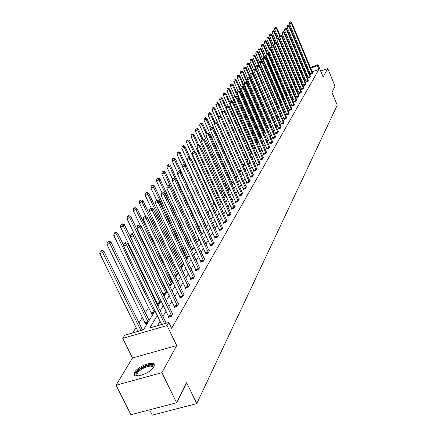 <?xml version="1.0" encoding="UTF-8"?>
<svg xmlns="http://www.w3.org/2000/svg" width="437" height="437" viewBox="0 0 437 437"><rect width="100%" height="100%" fill="white"/><g stroke="black" fill="none" stroke-linecap="round" stroke-linejoin="round"><path stroke-width="0.66" d="M153.775 366.96C150.76 373.094 133.504 379.267 134.099 374.023L134.683 372.237C137.879 366.119 154.758 360.088 154.305 365.25L153.775 366.96M310.346 67.424L318.021 64.671L323.134 77.021L327.75 68.56L335.026 86.198L331.94 92.371L337.233 105.164L196.759 403.58L186.654 382.725L176.635 402.745L130.936 414.729L116.067 385.216L161.903 372.668L176.69 345.552L167.032 325.532L122.737 338.336L124.714 335.239L143.445 329.809L155.031 310.904M176.635 402.745L161.903 372.668M327.75 68.56L320.676 71.078M176.69 345.552L132.482 357.996L116.067 385.216M132.482 357.996L122.737 338.336M284.613 90.628L284.34 91.065M282.116 94.611L281.679 95.304M279.56 98.68L278.959 99.641M276.954 102.837L276.179 104.082M274.294 107.087L273.371 108.556M271.432 111.643L270.607 112.959M268.493 116.329L267.788 117.455M265.488 121.125L264.898 122.06M262.408 126.031L261.949 126.763M259.256 131.062L258.928 131.581M256.022 136.213L255.836 136.508M233.56 172.031L233.221 172.566M229.867 177.919L229.288 178.837M226.076 183.961L225.252 185.277M222.187 190.161L221.1 191.898M218.2 196.524L216.828 198.709M214.097 203.058L212.437 205.712M209.891 209.771L207.914 212.917M205.456 216.839L203.484 219.98M200.758 224.328L198.95 227.213M195.923 232.036L194.285 234.653M190.942 239.984L189.483 242.311M185.801 248.172L184.534 250.193M180.503 256.623L179.443 258.316M175.035 265.341L174.194 266.69M169.392 274.343L168.78 275.321M163.558 283.64L163.198 284.219M154.671 297.81L154.239 298.504M148.673 307.38L145.335 312.695M142.473 317.262L138.982 322.823M136.065 327.482L132.64 332.939M149.651 409.819L152.305 415.15L196.759 403.58M308.287 77.862L309.997 77.469L310.434 76.371M303.862 85.439L305.6 85.046L306.053 83.899M299.247 93.332L301.017 92.939L301.486 91.748M294.434 101.564L296.231 101.176L296.728 99.931M289.409 110.162L291.244 109.774L291.758 108.474M284.159 119.143L283.968 119.47L286.027 118.76L286.563 117.406M278.669 128.538L278.467 128.882L280.57 128.161L281.128 126.741M272.917 138.371L272.71 138.737L274.857 138.005L275.791 136.393L275.441 136.513M266.892 148.684L266.668 149.061L268.864 148.323L269.848 146.635L269.476 146.761M260.567 159.505L260.337 159.904L262.582 159.15L263.609 157.38L263.221 157.511M253.924 170.872L253.678 171.288L255.973 170.528L257.054 168.666L256.645 168.802M246.932 182.83L246.676 183.272L249.024 182.497L250.166 180.541L249.729 180.683M239.569 195.426L239.301 195.891L241.705 195.11L242.906 193.039L242.448 193.192M231.801 208.711L231.517 209.203L233.986 208.411L235.253 206.231L234.767 206.384M223.602 222.75L223.296 223.263L225.825 222.46L227.164 220.155L226.65 220.319M214.922 237.597L214.6 238.143L217.194 237.329L218.615 234.888L218.063 235.062M205.723 253.334L205.385 253.913L208.05 253.089L209.552 250.499L208.962 250.685M195.956 270.039L195.596 270.656L198.338 269.82L199.933 267.067L199.305 267.258M185.578 287.803L185.19 288.458L188.008 287.612L189.707 284.689L189.035 284.891M174.51 306.73L174.101 307.429L176.996 306.577L178.809 303.458L178.088 303.671M306.829 74.301L306.244 75.279M304.622 78.015L304.01 79.042M302.366 81.806L301.727 82.883M300.066 85.674L299.4 86.805M297.717 89.629L297.018 90.809M295.319 93.665L294.587 94.895M292.866 97.79L292.102 99.073M290.365 102.001L289.567 103.345M287.808 106.311L286.972 107.71M285.192 110.708L284.318 112.178M282.515 115.21L281.608 116.739M279.778 119.814L278.833 121.41M276.982 124.523L275.993 126.189M274.119 129.341L273.087 131.084M271.186 134.274L270.11 136.087M268.187 139.327L267.062 141.217M265.112 144.494L263.937 146.471M261.965 149.793L260.742 151.858M258.737 155.222L257.459 157.375M255.432 160.789L254.099 163.028M252.04 166.492L250.647 168.835M248.56 172.347L247.113 174.789M244.993 178.351L243.48 180.896M241.333 184.512L239.755 187.173M237.57 190.838L235.925 193.613M233.708 197.338L231.987 200.233M229.742 204.013L227.945 207.04M225.661 210.88L223.788 214.032M221.472 217.932L219.516 221.226M217.156 225.192L215.113 228.633M212.721 232.659L210.585 236.253M208.149 240.35L205.92 244.103M203.445 248.265L201.113 252.187M198.6 256.426L196.158 260.523M193.602 264.833L191.051 269.121M188.445 273.507L185.78 277.992M183.13 282.455L180.339 287.147M177.641 291.692L174.718 296.603M171.97 301.235L168.911 306.375M166.109 311.095L162.908 316.475M160.051 321.288L157.391 325.762M157.276 315.547L149.76 327.974L168.813 322.451L171.648 328.334L318.939 69.352L312.16 71.772M309.806 72.613L308.981 72.908M168.698 316.667L168.278 317.393L171.217 316.535L173.09 313.307L172.342 313.526L172.675 314.028M180.131 297.111L179.733 297.794L182.59 296.942L184.348 293.921L183.649 294.128M190.849 278.779L190.477 279.418L193.252 278.577L194.902 275.742L194.252 275.938M200.916 261.555L200.567 262.156L203.265 261.326L204.816 258.66L204.21 258.846M210.388 245.348L210.06 245.911L212.688 245.091L214.146 242.579L213.578 242.759M219.325 230.064L219.008 230.599L221.575 229.791L222.952 227.42L222.417 227.59M227.759 215.632L227.464 216.135L229.966 215.337L231.266 213.098L230.763 213.256M235.74 201.981L235.461 202.457L237.897 201.67L239.132 199.545L238.657 199.698M243.3 189.046L243.038 189.5L245.414 188.718L246.583 186.708L246.14 186.856M250.472 176.772L250.221 177.203L252.548 176.439L253.657 174.527L253.236 174.663M257.289 165.115L257.049 165.525L259.321 164.771L260.376 162.952L259.977 163.083M263.768 154.026L263.544 154.414L265.762 153.671L266.767 151.939L266.39 152.071M269.94 143.467L269.727 143.839L271.896 143.101L272.852 141.457L272.497 141.577M275.829 133.4L275.621 133.749L277.746 133.023L278.32 131.57M281.444 123.786L281.248 124.124L283.329 123.409L283.875 122.016M286.814 114.603L286.628 114.926L288.66 114.221L289.19 112.888M291.949 105.814L293.768 105.432L294.27 104.159M296.865 97.407L298.651 97.014L299.132 95.796M301.579 89.345L303.333 88.951L303.797 87.782M306.097 81.61L307.823 81.216L308.265 80.097M310.434 74.192L312.133 73.793L312.559 72.717M168.813 322.451L167.032 325.532M318.021 64.671L317.426 65.703L310.641 68.134M318.939 69.352L317.426 65.703M305.305 70.657L304.72 71.635M303.081 74.339L302.464 75.361M300.809 78.097L300.164 79.168M298.493 81.932L297.816 83.052M296.122 85.849L295.417 87.018M293.708 89.853L292.97 91.071M291.233 93.939L290.463 95.211M288.71 98.112L287.907 99.445M286.131 102.384L285.29 103.771M283.493 106.743L282.619 108.196M280.8 111.206L279.882 112.719M278.041 115.767L277.085 117.351M275.217 120.432L274.223 122.087M272.333 125.211L271.29 126.932M269.378 130.1L268.291 131.898M266.352 135.104L265.215 136.978M263.254 140.228L262.069 142.189M260.075 145.483L258.841 147.526M256.825 150.863L255.536 152.994M253.487 156.38L252.144 158.604M250.073 162.034L248.669 164.356M246.561 167.835L245.102 170.255M242.967 173.789L241.437 176.313M239.274 179.902L237.679 182.535M235.477 186.173L233.817 188.921M231.583 192.613L229.851 195.486M227.584 199.234L225.771 202.233M223.471 206.04L221.581 209.17M219.243 213.037L217.265 216.304M214.889 220.232L212.83 223.646M210.416 227.639L208.258 231.2M205.805 235.264L203.555 238.984M201.058 243.114L198.704 247.009M196.169 251.204L193.711 255.274M191.127 259.545L188.555 263.801M185.927 268.149L183.24 272.595M180.563 277.025L177.75 281.679M175.024 286.186L172.08 291.058M169.299 295.652L166.218 300.754M163.389 305.43L160.16 310.773M308.293 68.975L307.462 69.275M297.209 72.138L298.165 71.799M300.601 70.92L301.514 70.597M303.923 69.729L304.791 69.417M307.167 68.565L307.998 68.27M301.809 71.302L300.902 71.624M298.46 72.504L297.51 72.842M157.937 306.162L161.187 300.858M164.039 296.21L167.142 291.14M169.938 286.579L172.905 281.739M175.652 277.26L178.487 272.639M181.18 268.236L183.89 263.817M186.539 259.502L189.128 255.274M191.728 251.029L194.203 246.992M196.759 242.819L199.13 238.952M201.643 234.855L203.91 231.157M206.384 227.12L208.553 223.58M210.984 219.614L213.059 216.228M215.452 212.322L217.44 209.077M219.795 205.237L221.696 202.129M224.017 198.349L225.842 195.372M228.119 191.652L229.867 188.8M232.118 185.135L233.79 182.404M236.002 178.788L237.608 176.171M239.787 172.615L241.328 170.108M243.475 166.601L244.949 164.197M247.069 160.74L248.478 158.434M250.57 155.026L251.92 152.819M253.984 149.459L255.279 147.34M257.311 144.024L258.557 141.998M260.556 138.726L261.752 136.786M263.73 133.558L264.871 131.695M266.821 128.511L267.914 126.725M269.842 123.584L270.891 121.874M272.792 118.771L273.797 117.132M275.671 114.068L276.637 112.495M278.489 109.474L279.412 107.966M281.242 104.978L282.127 103.542M283.935 100.586L284.782 99.21M286.568 96.293L287.377 94.971M289.141 92.092L289.917 90.83M291.659 87.984L292.402 86.772M294.128 83.959L294.838 82.801M296.543 80.02L297.22 78.911M298.903 76.164L299.553 75.104M301.219 72.389L301.841 71.373M297.067 79.163L296.297 79.436M294.789 82.872L293.817 83.221M292.369 86.695L291.282 87.083M289.829 90.623L288.688 91.022M287.229 94.627L286.322 94.725M284.574 98.724L283.662 99.041L283.842 98.751M281.854 102.903L281.128 103.159L281.313 102.859M279.074 107.174L278.538 107.36L278.724 107.054M276.222 111.539L275.889 111.654L276.086 111.348M254.208 149.093L253.87 149.203M250.98 154.354L250.363 154.561M247.675 159.745L246.763 160.051M244.294 165.268L243.065 165.678M240.825 170.927L239.268 171.446M237.269 176.728L235.428 177.34L235.69 176.914M233.62 182.677L231.763 183.294L232.025 182.863M229.862 188.789L227.999 189.401L228.272 188.959M225.738 195.148L224.137 195.667L224.416 195.213M221.493 201.675L220.172 202.102L220.461 201.637M217.123 208.383L216.102 208.711L216.397 208.231M212.622 215.272L211.918 215.501L212.224 215.009M207.99 222.357L207.624 222.477L207.865 222.083M176.051 276.61L175.434 276.796M170.659 285.405L169.545 285.743M165.093 294.483L163.449 294.975M159.352 303.852L157.134 304.507M157.112 304.463L157.495 303.846M153.425 313.52L151.115 314.203L151.546 313.498M147.302 323.511L144.958 324.199L145.406 323.467M164.607 323.67L126.588 244.939L127.686 243.464L166.164 323.222M161.624 324.538L123.584 245.905L126.588 244.939L125.255 243.207L125.698 242.617L124.496 243.005L124.053 243.595L125.255 243.207M124.053 243.595L123.584 245.905M127.686 243.464L125.698 242.617M142.533 330.072L103.875 251.106L102.722 252.591L99.767 253.542L137.983 331.393M101.417 250.871L101.881 250.275L100.237 251.248L101.417 250.871L102.722 252.591L140.916 330.541M101.881 250.275L103.875 251.106M99.767 253.542L100.237 251.248M171.637 315.809L133.34 235.838L134.399 234.407L172.342 313.515M168.857 317.224L130.379 236.794L133.34 235.838L132.023 234.145L132.449 233.571L131.269 233.953L130.843 234.527L132.023 234.145M130.843 234.527L130.379 236.794M134.399 234.407L132.449 233.571M177.406 305.878L139.867 227.043L140.889 225.661L178.405 304.152M174.663 307.266L136.95 227.988L139.867 227.043L138.567 225.377L138.977 224.826L137.404 225.76L138.567 225.377M137.404 225.76L136.95 227.988M140.889 225.661L138.977 224.826M149.148 320.507L110.938 241.994L109.824 243.436L106.912 244.376L145.559 324.019M108.534 241.748L108.982 241.175L107.371 242.125L108.534 241.748L109.824 243.436L148.143 322.14M108.982 241.175L110.938 241.994M106.912 244.376L107.371 242.125M123.682 245.419L117.766 233.189L116.69 234.582L113.817 235.516L151.699 314.028M115.417 232.926L115.849 232.369L114.702 232.746L114.27 233.303L115.417 232.926L116.69 234.582L154.25 312.176M115.849 232.369L117.766 233.189M113.817 235.516L114.27 233.303M137.568 375.989L136.273 375.334C135.333 373.165 137.589 370.516 143.036 367.391C150.279 364.218 153.644 364.392 153.13 367.921M153.01 368.069L153.054 367.654C152.289 365.425 149.088 365.611 143.445 368.211C139.376 370.467 137.185 372.624 136.868 374.684L137.753 375.978M154.299 365.13C152.24 363.622 148.405 364.218 142.795 366.927C137.753 369.718 135.033 372.39 134.634 374.946L134.667 375.307M182.988 296.264L146.177 218.533L147.171 217.194L183.955 294.593M180.279 297.63L143.303 219.478L146.177 218.533L144.893 216.905L145.292 216.37L143.746 217.282L144.893 216.905M143.746 217.282L143.303 219.478M147.171 217.194L145.292 216.37M161.095 301.006L124.37 224.667L123.327 226.016L120.497 226.94L157.642 304.36M122.076 224.394L122.491 223.859L120.94 224.765L122.076 224.394L123.327 226.016L160.16 302.541M122.491 223.859L124.37 224.667M120.497 226.94L120.94 224.765M188.391 286.956L152.284 210.301L153.245 209.006L189.33 285.339M185.72 288.3L149.449 211.235L152.284 210.301L151.016 208.706L151.404 208.187L149.886 209.077L151.016 208.706M149.886 209.077L149.449 211.235M153.245 209.006L151.404 208.187M166.792 291.719L130.767 216.424L129.756 217.724L126.965 218.647L163.307 294.68M128.516 216.135L128.92 215.616L127.806 215.987L127.402 216.506L128.516 216.135L129.756 217.724L165.88 293.2M128.92 215.616L130.767 216.424M126.965 218.647L127.402 216.506M193.624 277.943L158.194 202.331L159.123 201.08L194.531 276.375M190.985 279.265L155.397 203.26L158.194 202.331L156.949 200.769L157.32 200.266L155.829 201.14L156.949 200.769M155.829 201.14L155.397 203.26M159.123 201.08L157.32 200.266M172.309 282.717L136.956 208.438L135.978 209.7L133.225 210.612L140.277 225.394M134.754 208.138L135.148 207.635L134.05 208.001L133.656 208.504L134.754 208.138L135.978 209.7L171.424 284.154M135.148 207.635L136.956 208.438M133.225 210.612L133.656 208.504M198.693 269.203L163.919 194.612L164.82 193.4L199.578 267.684M196.093 270.503L161.166 195.53L163.919 194.612L162.69 193.078L163.05 192.591L161.586 193.444L162.69 193.078M161.586 193.444L161.166 195.53M164.82 193.4L163.05 192.591M177.657 273.988L142.959 200.698L142.009 201.921L139.294 202.828L145.832 216.61M140.801 200.392L141.184 199.906L140.097 200.266L139.714 200.758L140.801 200.392L142.009 201.921L176.799 275.386M141.184 199.906L142.959 200.698M139.294 202.828L139.714 200.758M203.615 260.731L169.469 187.134L170.343 185.954L204.472 259.256M201.047 262.009L166.748 188.047L169.469 187.134L168.25 185.627L168.606 185.157L167.163 185.993L168.25 185.627M167.163 185.993L166.748 188.047M170.343 185.954L168.606 185.157M182.841 265.527L148.777 193.198L147.853 194.383L145.177 195.284L151.284 208.231M146.663 192.881L147.029 192.411L145.958 192.766L145.587 193.241L146.663 192.881L147.853 194.383L182.016 266.881M147.029 192.411L148.777 193.198M145.177 195.284L145.587 193.241M208.383 252.51L174.849 179.88L175.696 178.738L209.214 251.078M205.849 253.771L172.167 180.781L174.849 179.88L173.647 178.4L173.986 177.946L172.577 178.76L173.647 178.4M172.577 178.76L172.167 180.781M175.696 178.738L173.986 177.946M187.877 257.311L154.414 185.922L153.524 187.074L150.88 187.965L156.746 200.457M152.344 185.599L152.699 185.141L151.284 185.954L152.344 185.599L153.524 187.074L187.074 258.628M152.699 185.141L154.414 185.922M150.88 187.965L151.284 185.954M213.016 244.529L180.066 172.844L180.891 171.736L213.824 243.141M210.514 245.774L177.422 173.74L180.066 172.844L178.88 171.391L179.208 170.949L177.821 171.752L178.88 171.391M177.821 171.752L177.422 173.74M180.891 171.736L179.208 170.949M192.766 249.336L159.887 178.864L159.024 179.978L156.413 180.863L162.051 192.925M157.855 178.531L158.205 178.088L157.162 178.438L156.812 178.886L157.855 178.531L159.024 179.978L191.985 250.614M158.205 178.088L159.887 178.864M156.413 180.863L156.812 178.886M217.517 236.783L185.135 166.016L185.933 164.94L218.298 235.434M215.037 238.007L182.519 166.907L185.135 166.016L183.961 164.591L184.283 164.159L182.917 164.946L183.961 164.591M182.917 164.946L182.519 166.907M185.933 164.94L184.283 164.159M197.513 241.59L165.202 172.009L164.361 173.096L161.783 173.97L167.295 185.818M163.209 171.675L163.547 171.238L162.176 172.025L163.209 171.675L164.361 173.096L170.332 185.949M163.547 171.238L165.202 172.009M161.783 173.97L162.176 172.025M221.881 229.256L190.051 159.385L190.827 158.341L222.646 227.945M219.44 230.463L187.473 160.27L190.051 159.385L188.893 157.986L189.205 157.566L187.861 158.336L188.893 157.986M187.861 158.336L187.473 160.27M190.827 158.341L189.205 157.566M202.123 234.068L170.359 165.355L169.545 166.41L167 167.278L172.495 179.148M168.403 165.011L168.731 164.591L167.715 164.94L167.387 165.361L168.403 165.011L169.545 166.41L175.122 178.471M168.731 164.591L170.359 165.355M167 167.278L167.387 165.361M226.126 221.947L194.826 152.95L195.579 151.934L226.869 220.669M223.711 223.132L192.28 153.824L194.826 152.95L193.678 151.568L193.984 151.164L192.662 151.918L193.678 151.568M192.662 151.918L192.28 153.824M195.579 151.934L193.984 151.164M206.608 226.754L175.374 158.888L174.582 159.915L172.069 160.778L177.613 172.795M173.456 158.538L173.773 158.134L172.768 158.478L172.451 158.888L173.456 158.538L174.582 159.915L179.787 171.217M173.773 158.134L175.374 158.888M172.069 160.778L172.451 158.888M230.255 214.835L199.469 146.69L200.201 145.707L230.976 213.595M227.868 216.009L196.956 147.559L199.469 146.69L198.338 145.335L198.627 144.942L197.333 145.685L198.338 145.335M197.333 145.685L196.956 147.559M200.201 145.707L198.627 144.942M185.889 164.918L180.246 152.606L179.476 153.6L176.996 154.458L182.579 166.617M178.362 152.251L178.673 151.852L177.679 152.196L177.373 152.595L178.362 152.251L179.476 153.6L184.327 164.181M178.673 151.852L180.246 152.606M176.996 154.458L177.373 152.595M234.27 207.919L203.981 140.61L204.691 139.649L234.969 206.717M231.91 209.077L201.495 141.468L203.981 140.61L202.861 139.277L203.145 138.895L201.867 139.621L202.861 139.277M201.867 139.621L201.495 141.468M204.691 139.649L203.145 138.895M190.27 158.079L184.982 146.493L184.234 147.46L181.781 148.312L212.327 215.37M183.136 146.133L182.153 146.477L183.136 146.133L184.234 147.46L188.893 157.675M183.436 145.75L184.982 146.493M181.781 148.312L182.153 146.477M238.176 201.195L208.367 134.694L209.061 133.76L238.853 200.02M235.843 202.331L205.914 135.546L208.367 134.694L207.258 133.383L207.537 133.012L206.28 133.727L207.258 133.383M206.28 133.727L205.914 135.546M209.061 133.76L207.537 133.012M194.536 151.431L189.592 140.55L188.86 141.49L186.441 142.336L216.501 208.586M187.773 140.184L186.807 140.523L187.773 140.184L188.86 141.49L193.362 151.382M188.068 139.807L189.592 140.55M186.441 142.336L186.807 140.523M241.978 194.645L212.633 128.937L213.311 128.03L242.639 193.504M239.673 195.771L210.213 129.789L212.633 128.937L211.541 127.648L211.814 127.287L210.574 127.986L211.541 127.648M210.574 127.986L210.213 129.789M213.311 128.03L211.814 127.287M198.698 144.975L194.077 134.765L193.367 135.683L190.974 136.519L220.559 201.976M192.291 134.399L191.335 134.733L192.291 134.399L193.367 135.683L197.704 145.264M192.575 134.033L194.077 134.765M190.974 136.519L191.335 134.733M245.676 188.271L216.79 123.338L217.446 122.453L246.321 187.156M243.398 189.379L214.398 124.179L216.79 123.338L215.709 122.07L215.971 121.715L214.753 122.404L215.709 122.07M214.753 122.404L214.398 124.179M217.446 122.453L215.971 121.715M202.883 138.982L198.442 129.133L197.753 130.029L195.388 130.86L224.514 195.547M196.688 128.762L195.743 129.095L196.688 128.762L197.753 130.029L201.998 139.447M196.967 128.407L198.442 129.133M195.388 130.86L195.743 129.095M249.281 182.06L220.832 117.886L221.472 117.023L249.909 180.978M247.031 183.152L218.467 118.722L220.832 117.886L219.767 116.635L220.024 116.291L218.817 116.969L219.767 116.635M218.817 116.969L218.467 118.722M221.472 117.023L220.024 116.291M206.985 133.203L202.692 123.655L202.02 124.523L199.687 125.343L228.365 189.281M200.971 123.278L200.037 123.605L200.971 123.278L202.02 124.523L206.242 133.913M201.238 122.928L202.692 123.655M199.687 125.343L200.037 123.605M252.794 176.007L224.771 112.577L225.394 111.735L253.405 174.953M250.565 177.089L222.438 113.401L224.771 112.577L223.717 111.348L223.968 111.009L222.783 111.675L223.717 111.348M222.783 111.675L222.438 113.401M225.394 111.735L223.968 111.009M210.984 127.577L206.838 118.312L206.177 119.159L203.871 119.973L232.118 183.174M205.139 117.93L204.216 118.258L205.139 117.93L206.177 119.159L210.437 128.664M205.401 117.591L206.838 118.312M203.871 119.973L204.216 118.258M256.219 170.113L228.611 107.404L229.217 106.584L256.814 169.081M254.012 171.178L226.3 108.223L228.611 107.404L227.562 106.191L227.808 105.863L226.639 106.519L227.562 106.191M226.639 106.519L226.3 108.223M229.217 106.584L227.808 105.863M214.922 122.18L210.869 113.107L210.23 113.931L207.946 114.74L235.778 177.22M209.203 112.724L208.291 113.046L209.203 112.724L210.23 113.931L214.523 123.545M209.46 112.396L210.869 113.107M207.946 114.74L208.291 113.046M259.556 164.361L232.353 102.362L232.943 101.564L260.135 163.356M257.377 165.415L230.07 103.176L232.353 102.362L231.315 101.165L231.555 100.849L230.403 101.493L231.315 101.165M230.403 101.493L230.07 103.176M232.943 101.564L231.555 100.849M218.806 117.034L214.802 108.032L214.179 108.835L211.923 109.643L239.345 171.419M213.163 107.649L212.262 107.966L213.163 107.649L214.179 108.835L218.5 118.553M213.414 107.327L214.802 108.032M211.923 109.643L212.262 107.966M262.812 158.751L235.996 97.446L236.575 96.67L263.38 157.773M260.654 159.795L233.74 98.254L235.996 97.446L234.975 96.271L235.204 95.96L234.074 96.593L234.975 96.271M234.074 96.593L233.74 98.254M236.575 96.67L235.204 95.96M222.679 112.194L218.642 103.083L218.03 103.869L215.802 104.667L221.237 116.908M217.025 102.695L216.135 103.017L217.025 102.695L218.03 103.869L244.846 164.367M217.271 102.384L218.642 103.083M215.802 104.667L216.135 103.017M265.986 153.283L239.552 92.649L240.115 91.896L266.543 152.327M263.855 154.31L237.324 93.452L239.552 92.649L238.542 91.491L238.766 91.191L237.646 91.814L238.542 91.491M237.646 91.814L237.324 93.452M240.115 91.896L238.766 91.191M226.453 107.475L222.384 98.259L221.788 99.024L219.582 99.816L224.7 111.386M220.789 97.872L219.909 98.188L220.789 97.872L221.788 99.024L248.221 158.86M221.029 97.566L222.384 98.259M219.582 99.816L219.909 98.188M269.088 147.946L243.021 87.974L243.573 87.236L269.629 147.012M266.974 148.962L240.814 88.771L243.021 87.974L242.022 86.832L242.24 86.537L241.137 87.149L242.022 86.832M241.137 87.149L240.814 88.771M243.573 87.236L242.24 86.537M230.13 102.859L226.033 93.551L225.454 94.299L223.274 95.08L228.092 106.011M224.465 93.157L223.597 93.474L224.465 93.157L225.454 94.299L251.515 153.485M224.7 92.862L226.033 93.551M223.274 95.08L223.597 93.474M272.109 142.73L246.408 83.412L246.943 82.691L272.639 141.823M270.022 143.735L244.223 84.199L246.408 83.412L245.414 82.287L245.632 81.998L244.545 82.598L245.414 82.287M244.545 82.598L244.223 84.199M246.943 82.691L245.632 81.998M255.246 147.4L229.594 88.957L229.032 89.683L226.874 90.464L231.452 100.887M228.054 88.564L227.191 88.875L228.054 88.564L229.032 89.683L254.733 148.236M228.283 88.269L229.594 88.957M226.874 90.464L227.191 88.875M275.064 137.644L249.713 78.955L250.232 78.25L275.583 136.754M272.999 138.638L247.55 79.736L249.713 78.955L248.729 77.846L248.943 77.567L247.866 78.157L248.729 77.846M247.866 78.157L247.55 79.736M250.232 78.25L248.943 77.567M258.376 142.293L233.074 84.467L232.522 85.182L230.386 85.952L234.833 96.091M231.555 84.073L230.703 84.385L231.555 84.073L232.522 85.182L257.874 143.112M231.779 83.789L233.074 84.467M230.386 85.952L230.703 84.385M277.948 132.673L252.936 74.607L253.449 73.919L278.456 131.805M275.905 133.656L250.8 75.383L252.936 74.607L251.969 73.514L252.171 73.236L251.111 73.82L251.969 73.514M251.111 73.82L250.8 75.383M253.449 73.919L252.171 73.236M261.43 137.305L236.472 80.086L235.931 80.779L233.822 81.55L238.132 91.415M234.975 79.692L234.128 79.998L234.975 79.692L235.931 80.779L260.938 138.103M235.193 79.414L236.472 80.086M233.822 81.55L234.128 79.998M280.767 127.817L256.087 70.357L256.585 69.685L281.264 126.97M278.746 128.784L253.973 71.127L256.087 70.357L255.126 69.281L255.328 69.013L254.279 69.587L255.126 69.281M254.279 69.587L253.973 71.127M256.585 69.685L255.328 69.013M264.418 132.433L239.793 75.809L239.263 76.486L237.176 77.245L241.361 86.854M238.318 75.41L237.482 75.716L238.318 75.41L239.263 76.486L263.937 133.214M238.526 75.137L239.793 75.809M237.176 77.245L237.482 75.716M283.526 123.07L259.168 66.211L259.654 65.555L284.006 122.24M281.521 124.032L257.076 66.97L259.168 66.211L258.212 65.146L258.409 64.884L257.377 65.452L258.212 65.146M257.377 65.452L257.076 66.97M259.654 65.555L258.409 64.884M267.335 127.67L243.032 71.624L242.519 72.291L240.448 73.045L244.578 82.549M241.579 71.226L240.754 71.526L241.579 71.226L242.519 72.291L266.87 128.429M241.787 70.958L243.032 71.624M240.448 73.045L240.754 71.526M286.219 118.432L262.173 62.152L262.648 61.513L286.688 117.624M284.23 119.383L260.108 62.912L262.173 62.152L261.233 61.104L261.424 60.847L260.403 61.404L261.233 61.104M260.403 61.404L260.108 62.912M262.648 61.513L261.424 60.847M270.192 123.01L246.2 67.538L245.698 68.188L243.649 68.937L247.795 78.507M244.769 67.14L243.95 67.435L244.769 67.14L245.698 68.188L250.002 78.13M244.971 66.877L246.2 67.538M243.649 68.937L243.95 67.435M288.852 113.899L265.117 58.192L265.581 57.564L289.31 113.101M286.885 114.833L263.069 58.94L265.117 58.192L264.183 57.154L264.369 56.903L263.364 57.455L264.183 57.154M263.364 57.455L263.069 58.94M265.581 57.564L264.369 56.903M272.983 118.454L249.298 63.54L248.806 64.173L246.779 64.922L250.958 74.59M247.888 63.141L247.08 63.436L247.888 63.141L248.806 64.173L252.881 73.618M248.085 62.89L249.298 63.54M246.779 64.922L247.08 63.436M291.424 109.463L267.99 54.314L268.444 53.702L291.878 108.687M289.48 110.386L265.964 55.062L267.99 54.314L267.067 53.292L267.247 53.046L266.253 53.587L267.067 53.292M266.253 53.587L265.964 55.062M268.444 53.702L267.247 53.046M275.714 114.002L252.329 59.634L251.849 60.257L249.844 60.994L254.05 70.756M250.936 59.23L250.133 59.53L250.936 59.23L251.849 60.257L255.705 69.215M251.128 58.984L252.329 59.634M249.844 60.994L250.133 59.53M293.943 105.12L270.803 50.523L271.246 49.927L294.385 104.361M292.014 106.038L268.793 51.266L270.803 50.523L269.886 49.512L270.066 49.272L269.083 49.813L269.886 49.512M269.083 49.813L268.793 51.266M271.246 49.927L270.066 49.272M259.414 65.424L255.295 55.81L254.82 56.417L252.837 57.149L276.151 111.566M253.919 55.412L253.127 55.701L253.919 55.412L254.82 56.417L258.469 64.911M254.11 55.166L255.295 55.81M252.837 57.149L253.127 55.701M296.406 100.876L273.551 46.819L273.988 46.229L296.838 100.133M294.5 101.783L271.563 47.551L273.551 46.819L272.819 45.585L271.852 46.114L272.644 45.819M271.852 46.114L271.563 47.551M273.988 46.229L272.819 45.585M262.102 61.218L258.191 52.074L257.732 52.664L255.765 53.396L278.79 107.273M256.836 51.67L256.049 51.959L256.836 51.67L257.732 52.664L261.26 60.907M257.022 51.435L258.191 52.074M255.765 53.396L256.049 51.959M298.821 96.719L276.244 43.192L276.67 42.618L299.241 95.993M296.931 97.615L274.278 43.919L276.244 43.192L275.512 41.974L274.556 42.498L275.343 42.203M274.556 42.498L274.278 43.919M276.67 42.618L275.512 41.974M264.735 57.105L261.031 48.414L260.578 48.993L258.633 49.714L281.373 103.072M259.693 48.01L258.912 48.299L259.693 48.01L260.578 48.993L264.008 57.034M259.873 47.78L261.031 48.414M258.633 49.714L258.912 48.299M301.18 92.649L278.877 39.641L279.292 39.079L301.596 91.939M299.307 93.54L276.927 40.362L278.877 39.641L278.151 38.44L277.205 38.959L277.987 38.664M277.205 38.959L276.927 40.362M279.292 39.079L278.151 38.44M267.318 53.085L263.806 44.831L263.364 45.399L261.435 46.12L283.903 98.953M262.484 44.432L261.714 44.716L262.484 44.432L263.364 45.399L266.707 53.248M262.664 44.203L263.806 44.831M261.435 46.12L261.714 44.716M303.497 88.667L281.455 36.167L281.86 35.616L303.901 87.974M301.639 89.547L279.522 36.883L281.455 36.167L280.734 34.982L279.8 35.49L280.57 35.206M279.8 35.49L279.522 36.883M281.86 35.616L280.734 34.982M269.924 49.326L266.526 41.324L266.095 41.881L264.183 42.597L286.382 94.927M265.221 40.925L264.456 41.209L265.221 40.925L266.095 41.881L269.345 49.539M265.396 40.701L266.526 41.324M264.183 42.597L264.456 41.209M305.758 84.767L283.979 32.764L284.378 32.223L306.157 84.084M303.923 85.636L282.067 33.474L283.979 32.764L283.263 31.595L282.34 32.098L283.105 31.814M282.34 32.098L282.067 33.474M284.378 32.223L283.263 31.595M272.497 45.705L269.187 37.893L268.766 38.44L266.87 39.144L288.808 90.978M267.903 37.489L267.144 37.773L267.903 37.489L268.766 38.44L271.956 45.972M268.072 37.271L269.187 37.893M266.87 39.144L267.144 37.773M307.976 80.943L286.448 29.432L286.841 28.902L308.364 80.277M306.157 81.806L284.558 30.137L286.448 29.432L285.738 28.279L284.826 28.776L285.585 28.492M284.826 28.776L284.558 30.137M286.841 28.902L285.738 28.279M275.02 42.16L271.792 34.528L271.377 35.064L269.509 35.763L273.923 46.196M270.525 34.124L269.776 34.408L270.525 34.124L271.377 35.064L274.545 42.553M270.689 33.911L271.792 34.528M269.509 35.763L269.776 34.408M310.15 77.202L288.868 26.165L289.25 25.652L310.532 76.546M308.347 78.054L286.994 26.87L288.868 26.165L288.163 25.035L287.262 25.521L288.01 25.237M287.262 25.521L286.994 26.87M289.25 25.652L288.163 25.035M277.49 38.685L274.349 31.235L272.087 32.453L276.288 42.405M273.092 30.83L272.355 31.109L273.092 30.83L273.944 31.759L277.134 39.325M273.256 30.623L274.349 31.235M272.087 32.453L272.355 31.109M312.28 73.531L291.239 22.97L291.616 22.462L312.652 72.892M310.494 74.377L289.387 23.669L291.239 22.97L290.539 21.85L289.649 22.331L290.392 22.052M289.649 22.331L289.387 23.669M291.616 22.462L290.539 21.85M279.926 35.321L276.85 28.006L274.616 29.208L278.615 38.702M275.616 27.602L274.878 27.881L275.616 27.602L276.452 28.52L279.669 36.156M275.774 27.4L276.85 28.006M274.616 29.208L274.878 27.881M171.583 315.607L168.644 316.464M171.402 315.132L168.463 315.989M177.346 305.676L174.45 306.528M177.171 305.206L174.276 306.058M145.171 322.796L148.061 321.949M145.346 323.265L147.914 322.517M151.317 312.832L154.168 311.991M151.492 313.296L154.021 312.548M182.928 296.062L180.077 296.914M182.759 295.603L179.902 296.455M157.265 303.191L160.079 302.355M157.44 303.644L159.931 302.907M188.331 286.759L185.517 287.606M188.161 286.306L185.348 287.153M163.028 293.85L165.803 293.019M163.198 294.303L165.661 293.566M193.569 277.746L190.794 278.588M193.4 277.298L190.625 278.14M169.032 284.678L171.348 283.974M169.239 285.11L171.206 284.514M198.638 269.012L195.902 269.848M198.474 268.575L195.743 269.405M174.937 275.752L176.723 275.206M175.139 276.179L176.586 275.736M203.56 260.539L200.862 261.37M203.402 260.108L200.698 260.938M180.645 267.1L181.939 266.707M180.842 267.52L181.803 267.226M208.334 252.324L205.669 253.149M208.176 251.898L205.51 252.723M186.167 258.709L186.998 258.453M186.359 259.125L186.861 258.966M212.966 244.349L210.339 245.168M212.808 243.928L210.181 244.747M191.51 250.57L191.909 250.445M217.462 236.603L214.867 237.417M217.309 236.188L214.714 237.001M221.832 229.081L219.27 229.889M221.679 228.671L219.117 229.48M226.076 221.772L223.547 222.575M225.929 221.368L223.4 222.171M230.206 214.665L227.71 215.463M230.059 214.267L227.562 215.064M234.221 207.75L231.757 208.547M234.074 207.357L231.61 208.154M238.127 201.025L235.69 201.812M237.985 200.638L235.548 201.424M216.206 207.684L216.725 207.515M216.348 208.067L216.899 207.892M241.929 194.481L239.52 195.263M241.787 194.099L239.383 194.88M220.27 201.096L221.106 200.823M220.412 201.473L221.275 201.195M245.632 188.107L243.251 188.882M245.49 187.73L243.114 188.505M224.23 194.678L225.361 194.312M224.367 195.055L225.525 194.678M249.237 181.901L246.889 182.671M249.101 181.524L246.752 182.3M228.087 188.429L229.496 187.965M228.223 188.8L229.654 188.331M252.75 175.849L250.428 176.619M252.613 175.483L250.292 176.248M231.845 182.338L233.516 181.787M231.981 182.704L233.675 182.147M256.169 169.955L253.875 170.714M256.038 169.589L253.744 170.354M235.51 176.401L237.428 175.767M235.641 176.761L237.586 176.116M259.512 164.208L257.24 164.962M259.381 163.848L257.109 164.602M239.083 170.61L241.235 169.895M239.214 170.971L241.202 170.304M262.768 158.604L260.523 159.352M262.637 158.249L260.392 158.997M242.726 164.907L244.786 164.219M242.879 165.257L244.665 164.656M265.942 153.136L263.724 153.879M265.816 152.781L263.598 153.529M246.43 159.297L248.161 158.713M246.583 159.636L248.041 159.15M269.045 147.799L266.849 148.536M268.913 147.449L266.723 148.192M250.04 153.819L251.455 153.343M250.188 154.157L251.341 153.769M272.065 142.588L269.897 143.32M271.945 142.243L269.771 142.981M253.553 148.476L254.673 148.094M253.7 148.809L254.558 148.52M275.02 137.502L272.874 138.229M274.9 137.158L272.754 137.89M256.972 143.26L257.814 142.97M257.12 143.587L257.699 143.391M277.91 132.531L275.785 133.258M277.785 132.198L275.665 132.919M260.31 138.163L260.884 137.966M260.452 138.491L260.769 138.382M280.729 127.675L278.626 128.396M280.609 127.347L278.506 128.063M263.566 133.187L263.882 133.077M283.482 122.934L281.406 123.649M283.362 122.606L281.286 123.321M286.175 118.296L284.121 119.006M286.06 117.968L284.001 118.678M288.808 113.762L286.776 114.467M288.693 113.44L286.656 114.144M291.386 109.326L289.37 110.026M291.271 109.01L289.256 109.709M293.904 104.989L291.911 105.683M293.79 104.672L291.796 105.372M296.368 100.745L294.396 101.433M296.259 100.434L294.281 101.122M298.782 96.588L296.827 97.276M298.673 96.282L296.718 96.97M281.16 102.422L281.586 102.274M281.275 102.728L281.712 102.575M301.142 92.524L299.208 93.207M301.033 92.218L299.099 92.901M283.695 98.32L284.307 98.101M283.804 98.62L284.432 98.401M303.458 88.542L301.541 89.219M303.349 88.241L301.432 88.919M286.175 94.299L286.972 94.021M286.284 94.6L287.098 94.316M305.72 84.641L303.824 85.313M305.616 84.341L303.715 85.013M288.606 90.361L289.573 90.017M288.715 90.656L289.698 90.312M307.943 80.823L306.058 81.49M307.834 80.528L305.955 81.195M291.031 86.488L292.118 86.1M291.151 86.777L292.244 86.389M310.117 77.081L308.249 77.742M310.008 76.786L308.145 77.447M293.566 82.637L294.609 82.265M293.686 82.921L294.729 82.549M312.247 73.411L310.401 74.072M312.138 73.121L310.297 73.777M296.051 78.862L297.045 78.507M296.171 79.141L297.165 78.786M137.191 375.574L136.273 375.334M137.513 375.978L136.868 374.684"/></g></svg>
